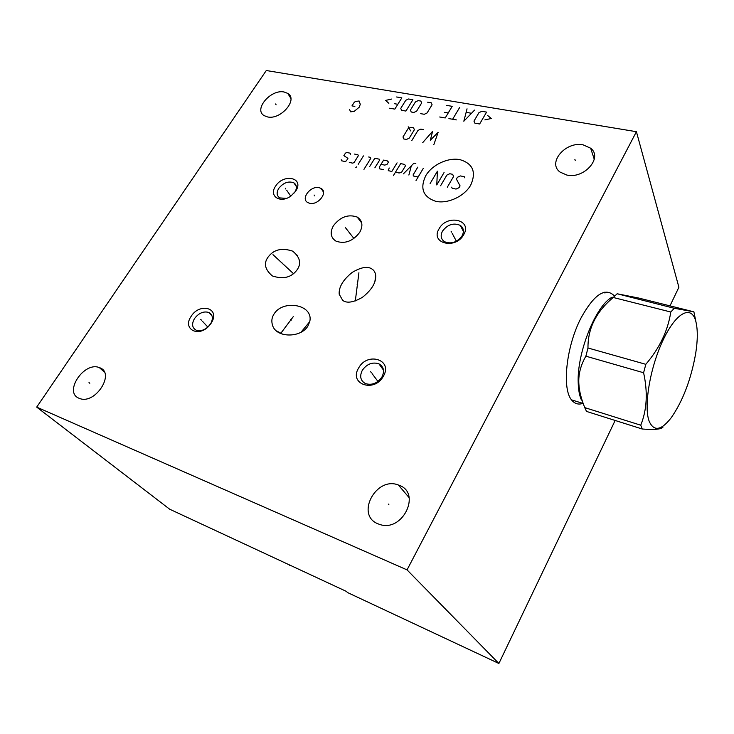 <?xml version="1.0" encoding="UTF-8"?>
<svg xmlns="http://www.w3.org/2000/svg" width="734" height="734" viewBox="0 0 734 734"><rect width="100%" height="100%" fill="white"/><g stroke="black" fill="none" stroke-linecap="round" stroke-linejoin="round"><path stroke-width="1.1" d="M636.415 131.698L407.049 569.887L36.7 407.113L266.286 70.519L636.415 131.698L678.895 287.242L669.986 305.867M583.172 144.873L590.641 148.204C603.183 157.535 584.099 179.243 566.841 175.059L560.051 172.077C547.014 162.81 565.74 140.992 583.172 144.873M284.131 92.007L287.765 93.401C298.472 99.466 280.691 120.211 267.46 116.908L264.176 115.642C253.267 109.586 270.837 88.942 284.131 92.007M99.595 367.697C115.577 372.835 95.512 404.627 79.841 398.562L79.116 398.287C63.271 392.415 84.116 361.165 99.319 367.596L99.595 367.697M398.975 485.229C421.766 492.734 402.746 532.526 379.753 524.461L378.074 523.847C355.146 515.14 376.037 476.008 398.351 485L398.975 485.229M463.714 234.641C455.667 249.872 429.83 243.404 439.097 228.76C446.923 213.897 472.714 219.75 463.714 234.641M383.368 376.221C374.395 393.14 348.457 384.139 358.632 368C367.358 351.513 393.277 359.77 383.368 376.221M211.181 323.162L209.208 325.722C198.685 337.924 182.124 329.126 191.088 316.427C199.419 302.536 219.961 307.748 211.878 321.969L211.181 323.162M295.738 191.042L291.022 195.941C280.507 203.96 268.479 196.207 275.534 186.262C283.306 173.307 304.234 177.481 296.031 190.574L295.738 191.042M319.272 187.711L321.097 188.436C328.483 192.244 317.923 205.74 309.473 203.226L307.785 202.566C300.316 198.767 310.794 185.289 319.272 187.711M333.438 225.714C340.328 216.851 348.246 213.97 357.192 217.062C362.44 220.521 363.284 225.613 359.724 232.329C352.926 241.202 345.044 244.156 336.089 241.211C330.63 237.678 329.749 232.513 333.438 225.714M371.945 268.993C374.092 270.323 375.349 272.516 375.716 275.562C376.065 282.755 371.624 290.022 362.385 297.343C353.458 302.463 346.907 303.491 342.732 300.426L339.191 294.215C338.704 287.113 343.017 279.865 352.137 272.452C361.027 267.185 367.633 266.038 371.945 268.993M269.268 255.643C274.8 249.257 282.636 247.771 292.783 251.184C300.72 257.873 301.747 264.598 295.875 271.351C290.306 277.791 282.462 279.315 272.351 275.929C264.332 269.084 263.304 262.332 269.268 255.643M307.83 326.171C300.701 338.126 276.067 338.044 272.516 325.245C271.259 321.107 271.782 317.345 274.085 313.941C282.911 299.233 313.868 304.381 309.748 321.648L307.83 326.171M615.156 420.463L498.891 663.481L347.687 592.622L346.173 591.31L169.664 509.203L36.7 407.113M407.049 569.887L498.891 663.481M582.869 403.388C578.566 404.856 574.933 403.865 571.96 400.397C561.638 389.699 566.052 346.457 581.154 317.739C593.916 294.811 604.761 287.315 613.707 295.252L614.147 295.774M288.957 564.519L289.324 565.272M276.672 330.979L282.526 334.126M462.099 235.797C457.053 242.431 451.153 244.385 444.4 241.651C440.877 239.073 440.244 235.559 442.51 231.109C447.621 224.457 453.548 222.549 460.301 225.393C463.686 227.944 464.292 231.412 462.099 235.797M381.974 376.918C377.487 383.286 371.991 385.515 365.486 383.598C360.486 380.744 359.412 376.331 362.284 370.358C366.844 363.963 372.377 361.789 378.9 363.825C383.726 366.661 384.754 371.019 381.974 376.918M207.438 327.428C203.492 330.502 199.74 331.429 196.189 330.19C192.079 327.841 191.519 323.969 194.492 318.593C198.795 313.014 203.584 310.968 208.86 312.464C212.585 314.547 213.319 318.061 211.053 323.024L208.236 326.713M286.416 198.363L279.746 197.905C276.663 195.749 276.333 192.583 278.736 188.409C283.379 182.683 288.425 180.83 293.857 182.83C296.738 184.858 297.142 187.867 295.05 191.858L294.389 192.858M674.298 308.289L617.129 293.765L638.58 298.022L693.896 311.831L674.298 308.289L670.775 312.014C667.986 330.557 659.664 347.999 645.819 364.321L643.599 372.744C647.911 392.332 646.966 409.82 640.745 425.197L642.241 429.014C654.59 429.922 661.527 429.271 663.041 427.05M696.034 322.244L693.896 311.831M612.174 297.187C595.962 305.142 576.841 352.797 578.209 382.717C578.401 390.038 579.484 395.837 581.466 400.113M616.973 293.939L613.257 297.481C596.182 311.656 587.76 328.493 587.98 347.989L585.87 356.183C580.585 365.385 578.245 374.652 578.869 383.974C579.236 390.956 581.2 398.837 584.75 407.618L586.53 411.425L642.241 429.014M613.257 297.481L670.775 312.014M695.878 321.611C691.703 304.601 676.454 311.84 663.252 339.732C649.966 367.395 643.424 406.966 649.278 421.518C653.994 431.711 661.306 430.454 671.215 417.747C682.923 400.856 691.089 379.368 695.713 353.302C697.768 340.09 697.814 329.52 695.878 321.611M584.75 407.618L640.745 425.197M585.87 356.183L643.599 372.744M587.98 347.989L645.819 364.321M574.887 159.397L575.227 160.361M275.562 103.971L276.112 104.824M89.007 382.57L89.805 383.249M388.286 504.074L388.892 504.753M451.089 231.238L451.548 232.118M452.254 233.44L456.374 241.229M370.624 371.698L371.202 372.459M372.074 373.615L377.955 381.441M200.721 319.4L201.41 320.143M202.456 321.263L207.841 327.07M285.287 188.216L285.865 189.051M286.737 190.308L290.756 196.125M314.106 195.024L314.666 195.868M346.209 228.577L346.751 229.412M345.503 227.751L353.916 238.486M357.109 284.242L357.669 285.058M358.917 272.754L355.311 300.94M282.122 263.011L282.737 263.818M272.975 254.652L293.462 273.644M290.462 319.602L291.086 320.382M293.279 316.648L280.718 333.438M425.775 175.655C419.729 188.354 423.032 196.905 435.684 201.309C447.676 204.107 464.31 196.455 470.723 185.106C476.485 172.095 472.935 163.618 460.053 159.663C448.089 157.241 432.216 164.682 425.775 175.655M451.704 187.142L452.153 188.253L456.043 189.078L459.034 187.693L460.08 185.895L456.392 179.087L457.429 177.298L460.411 175.921L464.301 176.72L464.76 177.821M440.583 185.775L446.841 175.105L449.795 173.729L452.676 174.325L453.566 176.499L447.318 187.216M444.061 172.545L436.767 184.95L437.418 171.178L430.115 183.528M423.344 168.279L416.04 180.518M417.784 167.132L413.086 174.958L413.49 176.022L418.132 177.004M415.82 163.489L413.985 163.113L403.37 173.875M408.875 175.041L411.334 165.801M395.47 172.206L399.103 172.976L401.452 172.499L405.627 165.59L404.324 164.352L400.691 163.599L393.369 175.665M389.213 167.976L388.249 170.673L391.846 171.435L397.066 162.856M381.029 164.333L384.588 165.077L386.901 164.6L388.46 162.04L387.194 160.819L383.634 160.085L379.46 166.884L379.294 168.774L383.763 169.719M374.863 167.838L379.561 160.195L379.203 159.168L374.79 158.26L369.56 166.719M363.954 169.361L370.753 158.379L370.404 157.351L368.651 156.993M363.431 155.92L358.201 164.306M356.632 166.838L355.816 167.618L356.632 166.838M349.283 162.416L352.724 163.15L354.109 162.489L358.293 155.801L357.953 154.782L354.504 154.076M350.558 154.195L350.219 153.195L346.815 152.488L345.439 153.14L343.87 155.626L347.944 158.361L346.375 160.856L344.998 161.508L341.585 160.792L341.255 159.773M433.803 144.708L438.143 132.303L430.298 140.249L432.629 131.285L422.756 142.589M423.5 129.606L420.784 129.101L417.958 130.441L411.847 140.497M414.361 129.771L413.572 127.78L410.884 127.285L408.086 128.615L402.994 136.937L403.755 138.946L406.443 139.46L409.26 138.13L414.361 129.771M410.645 130.936L408.205 126.789M484.853 119.899L491.312 118.504L487.504 115.366M486.596 112.109L481.825 111.311L478.935 112.678L473.962 121.128L474.87 123.156L479.641 123.991L486.596 112.109M467.044 108.825L463.833 121.22L474.568 110.091M471.329 113.238L466.31 112.385M459.594 107.577L452.621 119.257M456.337 119.908L448.914 118.605M439.712 116.99L445.226 117.954L452.199 106.329L446.694 105.402M444.547 112.33L448.217 112.963M420.701 113.66L424.289 114.284L427.096 112.953L432.087 104.751L431.28 102.815L427.693 102.21M421.637 102.98L420.857 101.063L418.197 100.613L415.435 101.934L410.434 110.054L411.205 111.99L413.866 112.458L416.646 111.137L421.637 102.98M412.903 99.723L408.508 98.98L405.764 100.292L400.764 108.366L401.516 110.293L405.902 111.063L412.903 99.723M389.626 108.21L394.819 109.118L401.828 97.861L396.626 96.98M394.36 103.687L397.828 104.283M391.516 99.062L385.607 100.411L388.846 103.32M349.604 109.586L350.604 111.825L354.109 111.43L359.247 107.192L360.275 104.292L359.119 101.017L355.623 101.43L354.311 102.219L351.962 105.898L354.871 106.412M578.273 384.708L578.86 383.965L578.209 382.717M357.192 217.062L361.697 222.962M590.641 148.204L594.265 159.269M604.642 292.196L604.963 293.059M287.765 93.401L290.838 98.347M99.319 367.596L104.301 371.973M398.351 485L409.159 497.68M292.783 251.184L297.848 255.909M309.748 321.648L300.857 332.41M375.716 275.562L374.854 281.828M460.301 225.393L463.411 231.458M378.9 363.825L383.478 370.083M211.053 323.024L211.878 321.969M208.86 312.464L212.043 315.969M295.05 191.858L296.031 190.574M293.857 182.83L296.316 186.464M321.097 188.436L323.492 192.106M571.529 399.856L583.172 403.489"/></g></svg>
